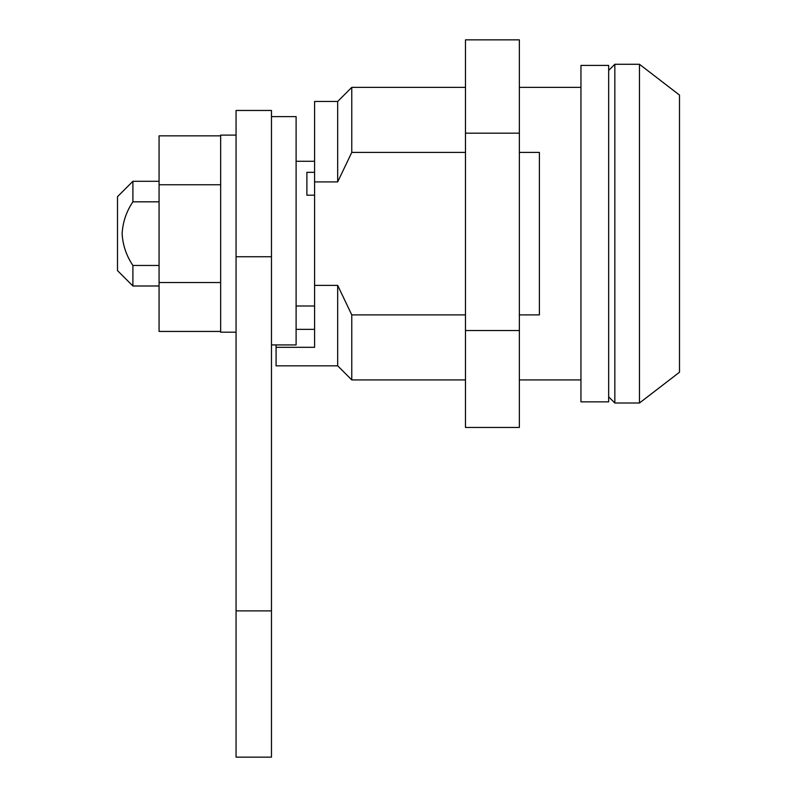 <?xml version="1.0" encoding="UTF-8"?>
<svg xmlns="http://www.w3.org/2000/svg" width="797" height="797" viewBox="0 0 797 797"><rect width="100%" height="100%" fill="white"/><g stroke="black" fill="none" stroke-linecap="round" stroke-linejoin="round"><path stroke-width="1.2" d="M271.468 610.881L271.468 757.15L236.061 757.15L236.061 610.881L271.468 610.881L271.468 110.464L236.061 110.464L236.061 610.881M614.836 233.641L614.836 403.013L639.463 403.013L639.463 64.278L614.836 64.278L614.836 233.641M639.463 64.278L679.502 95.072L679.502 372.219L639.463 403.013M580.953 233.641L580.953 401.857L608.669 401.857L608.669 65.424L580.953 65.424L580.953 233.641M519.365 152.406L539.39 152.406L539.39 314.885L519.365 314.885M465.478 314.885L351.766 314.885L351.766 379.92L465.478 379.92M351.766 314.885L337.679 285.386L337.679 365.833L351.766 379.92M337.679 285.386L314.586 285.386L314.586 347.313L276.091 347.313L276.091 365.833L337.679 365.833M337.679 101.458L337.679 181.905L314.586 181.905L314.586 101.458L337.679 101.458L351.766 87.371L351.766 152.406L465.478 152.406M337.679 181.905L351.766 152.406M296.105 329.37L314.586 329.37M276.091 344.922L276.091 347.313M314.586 181.905L314.586 285.386M132.9 285.993L117.498 270.601L117.498 196.69L132.9 181.298L132.9 201.83C126.394 211.454 122.808 222.054 122.12 233.641C122.788 245.177 126.374 255.777 132.9 265.461L132.9 285.993L159.071 285.993M306.885 195.195L306.885 172.331L306.885 195.195L314.586 195.195M306.885 172.331L314.586 172.331M132.9 201.83L159.071 201.83M159.071 265.461L132.9 265.461M519.365 330.536L519.365 427.441L465.478 427.441L465.478 39.85L519.365 39.85L519.365 330.536L465.478 330.536M519.365 133.169L465.478 133.169M271.468 116.621L296.105 116.621L296.105 344.922L271.468 344.922M236.061 135.101L220.659 135.101L220.659 332.19L236.061 332.19M220.659 135.859L159.071 135.859L159.071 282.536L220.659 282.536M159.071 282.536L159.071 331.432L220.659 331.432M159.071 184.755L220.659 184.755M236.061 256.744L271.468 256.744M608.669 396.856L614.836 403.013M608.669 70.435L614.836 64.278M519.365 379.92L580.953 379.92M351.766 87.371L465.478 87.371M519.365 87.371L580.953 87.371M296.105 161.273L314.586 161.273M296.105 306.008L314.586 306.008M132.9 181.298L159.071 181.298"/></g></svg>
